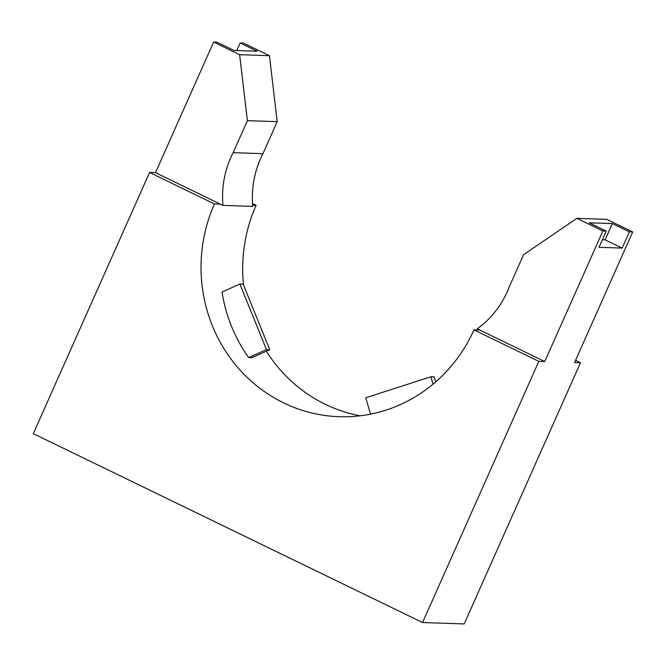 <?xml version="1.0" encoding="UTF-8"?>
<svg xmlns="http://www.w3.org/2000/svg" width="666" height="666" viewBox="0 0 666 666"><rect width="100%" height="100%" fill="white"/><g stroke="black" fill="none" stroke-linecap="round" stroke-linejoin="round"><path stroke-width="1" d="M240.135 42.965L257.176 51.232L234.007 50.45L216.966 42.183L213.644 42.075L239.635 54.687L247.394 120.663L233.142 152.664L262.953 153.663L277.198 121.662L269.447 55.686L243.456 43.074L240.135 42.965L236.763 50.549M233.142 152.664A92.299 88.17 -88.1 0 0 230.836 157.467A92.299 88.17 -88.1 0 0 222.977 205.403L252.78 206.402A92.299 88.17 91.9 0 1 260.647 158.475A92.299 88.17 91.9 0 1 262.953 153.663M602.888 230.96L544.746 361.546L538.827 361.347L473.951 329.87L479.878 330.07L477.281 328.804A92.299 88.17 -88.1 0 0 509.34 286.688L523.593 254.687L576.898 218.348L606.709 219.347L632.7 231.959L629.378 231.851L612.337 223.576L589.169 222.802L606.21 231.069L602.888 230.96L576.898 218.348M473.951 329.87A149.875 143.173 91.9 0 1 339.161 416.7A149.875 143.173 91.9 0 1 214.46 203.946L220.379 204.146L155.503 172.661L149.584 172.461L33.3 433.641L422.544 622.527L538.827 361.347M252.68 205.228L256.11 205.344L252.564 203.63M360.04 415.8A149.875 143.173 91.9 0 1 266.358 351.248M243.515 284.981A149.875 143.173 91.9 0 1 256.11 205.344M248.643 357.575L251.948 357.684L269.78 349.717L243.182 284.157L239.877 284.049L222.044 292.024A149.875 143.173 -88.1 0 0 248.643 357.575L266.475 349.6L269.78 349.717M606.21 231.069L598.984 247.311L622.152 248.085L629.378 231.851M632.7 231.959L574.558 362.554L580.477 362.754L464.194 623.925L422.544 622.527M213.644 42.075L155.503 172.661M239.635 54.687L269.447 55.686M580.477 362.754L575.541 360.356M214.46 203.946L149.584 172.461M247.394 120.663L277.198 121.662M222.977 205.403L220.379 204.146M544.746 361.546L479.878 330.07M622.152 248.085L605.103 239.818L602.355 239.727M605.103 239.818L612.337 223.576M433.067 384.132L430.919 376.756L365.767 397.785L370.537 414.135M435.689 381.901L434.224 376.864L430.919 376.756M266.475 349.6L239.877 284.049"/></g></svg>
